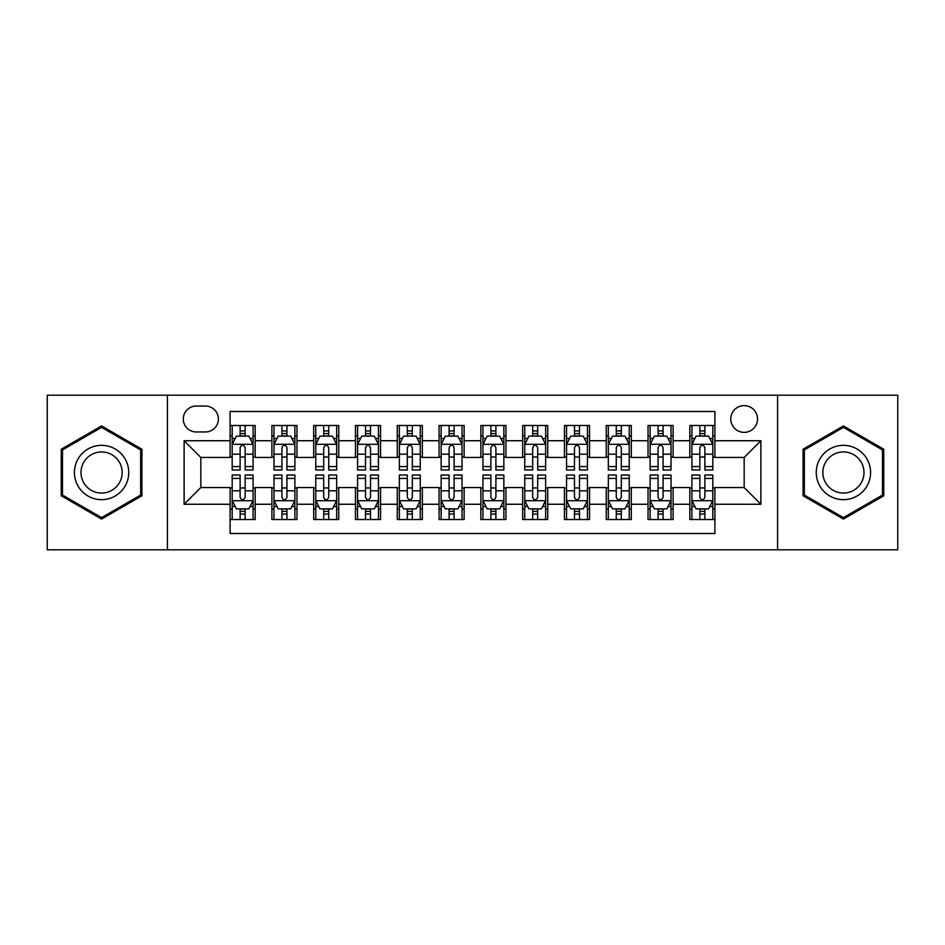 <?xml version="1.0" encoding="UTF-8"?>
<svg xmlns="http://www.w3.org/2000/svg" width="945" height="945" viewBox="0 0 945 945"><rect width="100%" height="100%" fill="white"/><g stroke="black" fill="none" stroke-linecap="round" stroke-linejoin="round"><path stroke-width="1.42" d="M744.164 405.629A13.372 13.372 0 0 0 730.78 419.001A13.372 13.372 0 0 0 744.164 432.373A13.372 13.372 0 0 0 757.536 419.001A13.372 13.372 0 0 0 744.164 405.629M777.593 549.813L897.75 549.813L897.75 395.187L777.593 395.187L777.593 549.813L167.407 549.813L167.407 395.187L47.25 395.187L47.25 549.813L167.407 549.813M714.904 425.486L689.826 425.486L689.826 440.736L673.112 440.736L673.112 457.451L689.826 457.451L689.826 440.736M673.112 440.736L673.112 425.486L648.034 425.486L648.034 440.736L631.319 440.736L631.319 457.451L648.034 457.451L648.034 440.736M631.319 440.736L631.319 425.486L606.241 425.486L606.241 440.736L589.526 440.736L589.526 457.451L606.241 457.451L606.241 440.736M589.526 440.736L589.526 425.486L564.448 425.486L564.448 440.736L547.734 440.736L547.734 457.451L564.448 457.451L564.448 440.736M547.734 440.736L547.734 425.486L522.656 425.486L522.656 440.736L505.929 440.736L505.929 457.451L522.656 457.451L522.656 440.736M505.929 440.736L505.929 425.486L480.863 425.486L480.863 440.736L464.137 440.736L464.137 457.451L480.863 457.451L480.863 440.736M464.137 440.736L464.137 425.486L439.071 425.486L439.071 440.736L422.344 440.736L422.344 457.451L439.071 457.451L439.071 440.736M422.344 440.736L422.344 425.486L397.266 425.486L397.266 440.736L380.551 440.736L380.551 457.451L397.266 457.451L397.266 440.736M380.551 440.736L380.551 425.486L355.474 425.486L355.474 440.736L338.759 440.736L338.759 457.451L355.474 457.451L355.474 440.736M338.759 440.736L338.759 425.486L313.681 425.486L313.681 440.736L296.966 440.736L296.966 457.451L313.681 457.451L313.681 440.736M296.966 440.736L296.966 425.486L271.888 425.486L271.888 457.451L255.174 457.451L255.174 425.486L230.096 425.486M230.096 519.514L255.174 519.514L255.174 487.549L271.888 487.549L271.888 519.514L296.966 519.514L296.966 487.549L313.681 487.549L313.681 504.264L296.966 504.264M313.681 504.264L313.681 519.514L338.759 519.514L338.759 487.549L355.474 487.549L355.474 504.264L338.759 504.264M355.474 504.264L355.474 519.514L380.551 519.514L380.551 487.549L397.266 487.549L397.266 504.264L380.551 504.264M397.266 504.264L397.266 519.514L422.344 519.514L422.344 487.549L439.071 487.549L439.071 504.264L422.344 504.264M439.071 504.264L439.071 519.514L464.137 519.514L464.137 487.549L480.863 487.549L480.863 504.264L464.137 504.264M480.863 504.264L480.863 519.514L505.929 519.514L505.929 487.549L522.656 487.549L522.656 504.264L505.929 504.264M522.656 504.264L522.656 519.514L547.734 519.514L547.734 487.549L564.448 487.549L564.448 504.264L547.734 504.264M564.448 504.264L564.448 519.514L589.526 519.514L589.526 487.549L606.241 487.549L606.241 504.264L589.526 504.264M606.241 504.264L606.241 519.514L631.319 519.514L631.319 487.549L648.034 487.549L648.034 504.264L631.319 504.264M648.034 504.264L648.034 519.514L673.112 519.514L673.112 487.549L689.826 487.549L689.826 504.264L673.112 504.264M196.241 431.959L205.443 431.959A12.958 12.958 0 0 0 218.389 419.001A12.958 12.958 0 0 0 205.443 406.043L196.241 406.043A12.958 12.958 0 0 0 183.283 419.001A12.958 12.958 0 0 0 196.241 431.959M777.593 395.187L167.407 395.187M714.904 440.736L714.904 411.477L230.096 411.477L230.096 457.451L200.836 457.451L200.836 487.549L230.096 487.549L230.096 533.523L714.904 533.523L714.904 487.549L744.164 487.549L744.164 457.451L714.904 457.451L714.904 440.736L760.879 440.736L760.879 504.264L714.904 504.264M230.096 504.264L184.121 504.264L184.121 440.736L230.096 440.736M689.826 504.264L689.826 519.514L714.904 519.514M230.096 435.928L232.186 435.928M240.124 435.928L245.145 435.928M253.083 435.928L255.174 435.928M230.096 457.037L232.186 457.037M240.124 457.037L245.145 457.037M253.083 457.037L255.174 457.037M230.096 487.963L232.186 487.963M240.124 487.963L245.145 487.963M253.083 487.963L255.174 487.963M230.096 509.071L232.186 509.071M240.124 509.071L245.145 509.071M253.083 509.071L255.174 509.071M271.888 457.037L273.979 457.037M281.917 457.037L286.937 457.037M294.875 457.037L296.966 457.037M271.888 435.928L273.979 435.928M281.917 435.928L286.937 435.928M294.875 435.928L296.966 435.928M271.888 487.963L273.979 487.963M281.917 487.963L286.937 487.963M294.875 487.963L296.966 487.963M271.888 509.071L273.979 509.071M281.917 509.071L286.937 509.071M294.875 509.071L296.966 509.071M313.681 487.963L315.772 487.963M323.71 487.963L328.73 487.963M336.668 487.963L338.759 487.963M313.681 509.071L315.772 509.071M323.71 509.071L328.73 509.071M336.668 509.071L338.759 509.071M313.681 435.928L315.772 435.928M323.71 435.928L328.73 435.928M336.668 435.928L338.759 435.928M313.681 457.037L315.772 457.037M323.71 457.037L328.73 457.037M336.668 457.037L338.759 457.037M355.474 487.963L357.564 487.963M365.514 487.963L370.523 487.963M378.461 487.963L380.551 487.963M355.474 509.071L357.564 509.071M365.514 509.071L370.523 509.071M378.461 509.071L380.551 509.071M355.474 435.928L357.564 435.928M365.514 435.928L370.523 435.928M378.461 435.928L380.551 435.928M355.474 457.037L357.564 457.037M365.514 457.037L370.523 457.037M378.461 457.037L380.551 457.037M397.266 487.963L399.357 487.963M407.307 487.963L412.315 487.963M420.253 487.963L422.344 487.963M397.266 509.071L399.357 509.071M407.307 509.071L412.315 509.071M420.253 509.071L422.344 509.071M397.266 435.928L399.357 435.928M407.307 435.928L412.315 435.928M420.253 435.928L422.344 435.928M397.266 457.037L399.357 457.037M407.307 457.037L412.315 457.037M420.253 457.037L422.344 457.037M439.071 487.963L441.15 487.963M449.099 487.963L454.108 487.963M462.046 487.963L464.137 487.963M439.071 509.071L441.15 509.071M449.099 509.071L454.108 509.071M462.046 509.071L464.137 509.071M439.071 435.928L441.15 435.928M449.099 435.928L454.108 435.928M462.046 435.928L464.137 435.928M439.071 457.037L441.15 457.037M449.099 457.037L454.108 457.037M462.046 457.037L464.137 457.037M480.863 487.963L482.954 487.963M490.892 487.963L495.901 487.963M503.85 487.963L505.929 487.963M480.863 509.071L482.954 509.071M490.892 509.071L495.901 509.071M503.85 509.071L505.929 509.071M480.863 435.928L482.954 435.928M490.892 435.928L495.901 435.928M503.85 435.928L505.929 435.928M480.863 457.037L482.954 457.037M490.892 457.037L495.901 457.037M503.85 457.037L505.929 457.037M522.656 487.963L524.747 487.963M532.685 487.963L537.693 487.963M545.643 487.963L547.734 487.963M522.656 509.071L524.747 509.071M532.685 509.071L537.693 509.071M545.643 509.071L547.734 509.071M522.656 435.928L524.747 435.928M532.685 435.928L537.693 435.928M545.643 435.928L547.734 435.928M522.656 457.037L524.747 457.037M532.685 457.037L537.693 457.037M545.643 457.037L547.734 457.037M564.448 487.963L566.539 487.963M574.477 487.963L579.486 487.963M587.436 487.963L589.526 487.963M564.448 509.071L566.539 509.071M574.477 509.071L579.486 509.071M587.436 509.071L589.526 509.071M564.448 435.928L566.539 435.928M574.477 435.928L579.486 435.928M587.436 435.928L589.526 435.928M564.448 457.037L566.539 457.037M574.477 457.037L579.486 457.037M587.436 457.037L589.526 457.037M606.241 487.963L608.332 487.963M616.27 487.963L621.29 487.963M629.228 487.963L631.319 487.963M606.241 509.071L608.332 509.071M616.27 509.071L621.29 509.071M629.228 509.071L631.319 509.071M606.241 435.928L608.332 435.928M616.27 435.928L621.29 435.928M629.228 435.928L631.319 435.928M606.241 457.037L608.332 457.037M616.27 457.037L621.29 457.037M629.228 457.037L631.319 457.037M648.034 487.963L650.125 487.963M658.063 487.963L663.083 487.963M671.021 487.963L673.112 487.963M648.034 509.071L650.125 509.071M658.063 509.071L663.083 509.071M671.021 509.071L673.112 509.071M648.034 435.928L650.125 435.928M658.063 435.928L663.083 435.928M671.021 435.928L673.112 435.928M648.034 457.037L650.125 457.037M658.063 457.037L663.083 457.037M671.021 457.037L673.112 457.037M689.826 487.963L691.917 487.963M699.855 487.963L704.875 487.963M712.813 487.963L714.904 487.963M689.826 509.071L691.917 509.071M699.855 509.071L704.875 509.071M712.813 509.071L714.904 509.071M689.826 435.928L691.917 435.928M699.855 435.928L704.875 435.928M712.813 435.928L714.904 435.928M689.826 457.037L691.917 457.037M699.855 457.037L704.875 457.037M712.813 457.037L714.904 457.037M200.836 457.451L184.121 440.736M200.836 487.549L184.121 504.264M760.879 440.736L744.164 457.451M760.879 504.264L744.164 487.549M101.587 519.065L141.915 495.782L141.915 449.218L101.587 425.935L61.248 449.218L61.248 495.782L101.587 519.065M883.752 449.218L843.412 425.935L803.085 449.218L803.085 495.782L843.412 519.065L883.752 495.782L883.752 449.218M245.145 430.92L240.124 430.92M253.083 466.582L245.145 466.582L245.145 469.996L253.083 469.996L253.083 444.493L248.901 436.141L236.368 436.141L232.186 444.493L232.186 469.996L240.124 469.996L240.124 466.582L232.186 466.582M232.186 444.493L232.186 425.486M253.083 444.493L253.083 425.486M240.124 436.141L240.124 425.486M245.145 425.486L245.145 436.141M245.145 466.582L245.145 447.635C243.467 444.41 241.802 444.41 240.124 447.635L240.124 466.582M240.124 514.08L245.145 514.08M232.186 478.418L240.124 478.418L240.124 475.004L232.186 475.004L232.186 500.507L236.368 508.859L248.901 508.859L253.083 500.507L253.083 475.004L245.145 475.004L245.145 478.418L253.083 478.418M253.083 500.507L253.083 519.514M232.186 500.507L232.186 519.514M245.145 508.859L245.145 519.514M240.124 519.514L240.124 508.859M240.124 478.418L240.124 497.365C241.802 500.59 243.467 500.59 245.145 497.365L245.145 478.418M101.587 445.331A27.169 27.169 0 0 0 74.419 472.5A27.169 27.169 0 0 0 101.587 499.669A27.169 27.169 0 0 0 128.744 472.5A27.169 27.169 0 0 0 101.587 445.331M101.587 451.934A20.566 20.566 0 0 0 81.01 472.5A20.566 20.566 0 0 0 101.587 493.066A20.566 20.566 0 0 0 122.153 472.5A20.566 20.566 0 0 0 101.587 451.934M140.663 495.062L101.587 517.624L62.5 495.062L62.5 449.938L101.587 427.376L140.663 449.938L140.663 495.062M819.894 458.916A27.169 27.169 0 0 0 829.84 496.03A27.169 27.169 0 0 0 866.943 486.084A27.169 27.169 0 0 0 856.997 448.969A27.169 27.169 0 0 0 819.894 458.916M825.611 462.211A20.566 20.566 0 0 0 833.136 490.313A20.566 20.566 0 0 0 861.226 482.789A20.566 20.566 0 0 0 853.701 454.687A20.566 20.566 0 0 0 825.611 462.211M882.5 449.938L882.5 495.062L843.412 517.624L804.337 495.062L804.337 449.938L843.412 427.376L882.5 449.938M286.937 430.92L281.917 430.92M294.875 466.582L286.937 466.582L286.937 469.996L294.875 469.996L294.875 444.493L290.694 436.141L278.161 436.141L273.979 444.493L273.979 469.996L281.917 469.996L281.917 466.582L273.979 466.582M273.979 444.493L273.979 425.486M294.875 444.493L294.875 425.486M281.917 436.141L281.917 425.486M286.937 425.486L286.937 436.141M286.937 466.582L286.937 447.635C285.272 444.41 283.594 444.41 281.917 447.635L281.917 466.582M328.73 430.92L323.71 430.92M336.668 466.582L328.73 466.582L328.73 469.996L336.668 469.996L336.668 444.493L332.486 436.141L319.953 436.141L315.772 444.493L315.772 469.996L323.71 469.996L323.71 466.582L315.772 466.582M315.772 444.493L315.772 425.486M336.668 444.493L336.668 425.486M323.71 436.141L323.71 425.486M328.73 425.486L328.73 436.141M328.73 466.582L328.73 447.635C327.064 444.41 325.387 444.41 323.71 447.635L323.71 466.582M370.523 430.92L365.514 430.92M378.461 466.582L370.523 466.582L370.523 469.996L378.461 469.996L378.461 444.493L374.291 436.141L361.746 436.141L357.564 444.493L357.564 469.996L365.514 469.996L365.514 466.582L357.564 466.582M357.564 444.493L357.564 425.486M378.461 444.493L378.461 425.486M365.514 436.141L365.514 425.486M370.523 425.486L370.523 436.141M370.523 466.582L370.523 447.635C368.857 444.41 367.18 444.41 365.514 447.635L365.514 466.582M412.315 430.92L407.307 430.92M420.253 466.582L412.315 466.582L412.315 469.996L420.253 469.996L420.253 444.493L416.083 436.141L403.539 436.141L399.357 444.493L399.357 469.996L407.307 469.996L407.307 466.582L399.357 466.582M399.357 444.493L399.357 425.486M420.253 444.493L420.253 425.486M407.307 436.141L407.307 425.486M412.315 425.486L412.315 436.141M412.315 466.582L412.315 447.635C410.65 444.41 408.972 444.41 407.307 447.635L407.307 466.582M281.917 514.08L286.937 514.08M273.979 478.418L281.917 478.418L281.917 475.004L273.979 475.004L273.979 500.507L278.161 508.859L290.694 508.859L294.875 500.507L294.875 475.004L286.937 475.004L286.937 478.418L294.875 478.418M294.875 500.507L294.875 519.514M273.979 500.507L273.979 519.514M286.937 508.859L286.937 519.514M281.917 519.514L281.917 508.859M281.917 478.418L281.917 497.365C283.594 500.59 285.26 500.59 286.937 497.365L286.937 478.418M323.71 514.08L328.73 514.08M315.772 478.418L323.71 478.418L323.71 475.004L315.772 475.004L315.772 500.507L319.953 508.859L332.486 508.859L336.668 500.507L336.668 475.004L328.73 475.004L328.73 478.418L336.668 478.418M336.668 500.507L336.668 519.514M315.772 500.507L315.772 519.514M328.73 508.859L328.73 519.514M323.71 519.514L323.71 508.859M323.71 478.418L323.71 497.365C325.387 500.59 327.053 500.59 328.73 497.365L328.73 478.418M365.514 514.08L370.523 514.08M357.564 478.418L365.514 478.418L365.514 475.004L357.564 475.004L357.564 500.507L361.746 508.859L374.291 508.859L378.461 500.507L378.461 475.004L370.523 475.004L370.523 478.418L378.461 478.418M378.461 500.507L378.461 519.514M357.564 500.507L357.564 519.514M370.523 508.859L370.523 519.514M365.514 519.514L365.514 508.859M365.514 478.418L365.514 497.365C367.18 500.59 368.845 500.59 370.523 497.365L370.523 478.418M407.307 514.08L412.315 514.08M399.357 478.418L407.307 478.418L407.307 475.004L399.357 475.004L399.357 500.507L403.539 508.859L416.083 508.859L420.253 500.507L420.253 475.004L412.315 475.004L412.315 478.418L420.253 478.418M420.253 500.507L420.253 519.514M399.357 500.507L399.357 519.514M412.315 508.859L412.315 519.514M407.307 519.514L407.307 508.859M407.307 478.418L407.307 497.365C408.972 500.59 410.638 500.59 412.315 497.365L412.315 478.418M454.108 430.92L449.099 430.92M462.046 466.582L454.108 466.582L454.108 469.996L462.046 469.996L462.046 444.493L457.876 436.141L445.331 436.141L441.15 444.493L441.15 469.996L449.099 469.996L449.099 466.582L441.15 466.582M441.15 444.493L441.15 425.486M462.046 444.493L462.046 425.486M449.099 436.141L449.099 425.486M454.108 425.486L454.108 436.141M454.108 466.582L454.108 447.635C452.442 444.41 450.765 444.41 449.099 447.635L449.099 466.582M449.099 514.08L454.108 514.08M441.15 478.418L449.099 478.418L449.099 475.004L441.15 475.004L441.15 500.507L445.331 508.859L457.876 508.859L462.046 500.507L462.046 475.004L454.108 475.004L454.108 478.418L462.046 478.418M462.046 500.507L462.046 519.514M441.15 500.507L441.15 519.514M454.108 508.859L454.108 519.514M449.099 519.514L449.099 508.859M449.099 478.418L449.099 497.365C450.765 500.59 452.442 500.59 454.108 497.365L454.108 478.418M495.901 430.92L490.892 430.92M503.85 466.582L495.901 466.582L495.901 469.996L503.85 469.996L503.85 444.493L499.669 436.141L487.124 436.141L482.954 444.493L482.954 469.996L490.892 469.996L490.892 466.582L482.954 466.582M482.954 444.493L482.954 425.486M503.85 444.493L503.85 425.486M490.892 436.141L490.892 425.486M495.901 425.486L495.901 436.141M495.901 466.582L495.901 447.635C494.235 444.41 492.558 444.41 490.892 447.635L490.892 466.582M490.892 514.08L495.901 514.08M482.954 478.418L490.892 478.418L490.892 475.004L482.954 475.004L482.954 500.507L487.124 508.859L499.669 508.859L503.85 500.507L503.85 475.004L495.901 475.004L495.901 478.418L503.85 478.418M503.85 500.507L503.85 519.514M482.954 500.507L482.954 519.514M495.901 508.859L495.901 519.514M490.892 519.514L490.892 508.859M490.892 478.418L490.892 497.365C492.558 500.59 494.235 500.59 495.901 497.365L495.901 478.418M537.693 430.92L532.685 430.92M545.643 466.582L537.693 466.582L537.693 469.996L545.643 469.996L545.643 444.493L541.461 436.141L528.916 436.141L524.747 444.493L524.747 469.996L532.685 469.996L532.685 466.582L524.747 466.582M524.747 444.493L524.747 425.486M545.643 444.493L545.643 425.486M532.685 436.141L532.685 425.486M537.693 425.486L537.693 436.141M537.693 466.582L537.693 447.635C536.028 444.41 534.362 444.41 532.685 447.635L532.685 466.582M532.685 514.08L537.693 514.08M524.747 478.418L532.685 478.418L532.685 475.004L524.747 475.004L524.747 500.507L528.916 508.859L541.461 508.859L545.643 500.507L545.643 475.004L537.693 475.004L537.693 478.418L545.643 478.418M545.643 500.507L545.643 519.514M524.747 500.507L524.747 519.514M537.693 508.859L537.693 519.514M532.685 519.514L532.685 508.859M532.685 478.418L532.685 497.365C534.35 500.59 536.028 500.59 537.693 497.365L537.693 478.418M579.486 430.92L574.477 430.92M587.436 466.582L579.486 466.582L579.486 469.996L587.436 469.996L587.436 444.493L583.254 436.141L570.709 436.141L566.539 444.493L566.539 469.996L574.477 469.996L574.477 466.582L566.539 466.582M566.539 444.493L566.539 425.486M587.436 444.493L587.436 425.486M574.477 436.141L574.477 425.486M579.486 425.486L579.486 436.141M579.486 466.582L579.486 447.635C577.82 444.41 576.155 444.41 574.477 447.635L574.477 466.582M574.477 514.08L579.486 514.08M566.539 478.418L574.477 478.418L574.477 475.004L566.539 475.004L566.539 500.507L570.709 508.859L583.254 508.859L587.436 500.507L587.436 475.004L579.486 475.004L579.486 478.418L587.436 478.418M587.436 500.507L587.436 519.514M566.539 500.507L566.539 519.514M579.486 508.859L579.486 519.514M574.477 519.514L574.477 508.859M574.477 478.418L574.477 497.365C576.143 500.59 577.82 500.59 579.486 497.365L579.486 478.418M621.29 430.92L616.27 430.92M629.228 466.582L621.29 466.582L621.29 469.996L629.228 469.996L629.228 444.493L625.047 436.141L612.514 436.141L608.332 444.493L608.332 469.996L616.27 469.996L616.27 466.582L608.332 466.582M608.332 444.493L608.332 425.486M629.228 444.493L629.228 425.486M616.27 436.141L616.27 425.486M621.29 425.486L621.29 436.141M621.29 466.582L621.29 447.635C619.613 444.41 617.947 444.41 616.27 447.635L616.27 466.582M616.27 514.08L621.29 514.08M608.332 478.418L616.27 478.418L616.27 475.004L608.332 475.004L608.332 500.507L612.514 508.859L625.047 508.859L629.228 500.507L629.228 475.004L621.29 475.004L621.29 478.418L629.228 478.418M629.228 500.507L629.228 519.514M608.332 500.507L608.332 519.514M621.29 508.859L621.29 519.514M616.27 519.514L616.27 508.859M616.27 478.418L616.27 497.365C617.935 500.59 619.613 500.59 621.29 497.365L621.29 478.418M663.083 430.92L658.063 430.92M671.021 466.582L663.083 466.582L663.083 469.996L671.021 469.996L671.021 444.493L666.839 436.141L654.306 436.141L650.125 444.493L650.125 469.996L658.063 469.996L658.063 466.582L650.125 466.582M650.125 444.493L650.125 425.486M671.021 444.493L671.021 425.486M658.063 436.141L658.063 425.486M663.083 425.486L663.083 436.141M663.083 466.582L663.083 447.635C661.405 444.41 659.74 444.41 658.063 447.635L658.063 466.582M658.063 514.08L663.083 514.08M650.125 478.418L658.063 478.418L658.063 475.004L650.125 475.004L650.125 500.507L654.306 508.859L666.839 508.859L671.021 500.507L671.021 475.004L663.083 475.004L663.083 478.418L671.021 478.418M671.021 500.507L671.021 519.514M650.125 500.507L650.125 519.514M663.083 508.859L663.083 519.514M658.063 519.514L658.063 508.859M658.063 478.418L658.063 497.365C659.728 500.59 661.405 500.59 663.083 497.365L663.083 478.418M704.875 430.92L699.855 430.92M712.813 466.582L704.875 466.582L704.875 469.996L712.813 469.996L712.813 444.493L708.632 436.141L696.099 436.141L691.917 444.493L691.917 469.996L699.855 469.996L699.855 466.582L691.917 466.582M691.917 444.493L691.917 425.486M712.813 444.493L712.813 425.486M699.855 436.141L699.855 425.486M704.875 425.486L704.875 436.141M704.875 466.582L704.875 447.635C703.198 444.41 701.533 444.41 699.855 447.635L699.855 466.582M699.855 514.08L704.875 514.08M691.917 478.418L699.855 478.418L699.855 475.004L691.917 475.004L691.917 500.507L696.099 508.859L708.632 508.859L712.813 500.507L712.813 475.004L704.875 475.004L704.875 478.418L712.813 478.418M712.813 500.507L712.813 519.514M691.917 500.507L691.917 519.514M704.875 508.859L704.875 519.514M699.855 519.514L699.855 508.859M699.855 478.418L699.855 497.365C701.533 500.59 703.198 500.59 704.875 497.365L704.875 478.418M271.888 504.264L255.174 504.264M271.888 440.736L255.174 440.736M252.976 444.292L232.293 444.292M232.186 438.445L235.21 438.445M250.059 438.445L253.083 438.445M240.124 454.191L232.186 454.191M253.083 454.191L245.145 454.191M245.145 433.578L240.124 433.578M232.293 500.708L252.976 500.708M253.083 506.555L250.059 506.555M235.21 506.555L232.186 506.555M245.145 490.809L253.083 490.809M232.186 490.809L240.124 490.809M240.124 511.422L245.145 511.422M294.769 444.292L274.085 444.292M273.979 438.445L277.015 438.445M291.851 438.445L294.875 438.445M281.917 454.191L273.979 454.191M294.875 454.191L286.937 454.191M286.937 433.578L281.917 433.578M336.562 444.292L315.878 444.292M315.772 438.445L318.808 438.445M333.644 438.445L336.668 438.445M323.71 454.191L315.772 454.191M336.668 454.191L328.73 454.191M328.73 433.578L323.71 433.578M378.354 444.292L357.671 444.292M357.564 438.445L360.6 438.445M375.437 438.445L378.461 438.445M365.514 454.191L357.564 454.191M378.461 454.191L370.523 454.191M370.523 433.578L365.514 433.578M420.159 444.292L399.463 444.292M399.357 438.445L402.393 438.445M417.229 438.445L420.253 438.445M407.307 454.191L399.357 454.191M420.253 454.191L412.315 454.191M412.315 433.578L407.307 433.578M274.085 500.708L294.769 500.708M294.875 506.555L291.851 506.555M277.015 506.555L273.979 506.555M286.937 490.809L294.875 490.809M273.979 490.809L281.917 490.809M281.917 511.422L286.937 511.422M315.878 500.708L336.562 500.708M336.668 506.555L333.644 506.555M318.808 506.555L315.772 506.555M328.73 490.809L336.668 490.809M315.772 490.809L323.71 490.809M323.71 511.422L328.73 511.422M357.671 500.708L378.354 500.708M378.461 506.555L375.437 506.555M360.6 506.555L357.564 506.555M370.523 490.809L378.461 490.809M357.564 490.809L365.514 490.809M365.514 511.422L370.523 511.422M399.463 500.708L420.159 500.708M420.253 506.555L417.229 506.555M402.393 506.555L399.357 506.555M412.315 490.809L420.253 490.809M399.357 490.809L407.307 490.809M407.307 511.422L412.315 511.422M461.951 444.292L441.256 444.292M441.15 438.445L444.185 438.445M459.022 438.445L462.046 438.445M449.099 454.191L441.15 454.191M462.046 454.191L454.108 454.191M454.108 433.578L449.099 433.578M441.256 500.708L461.951 500.708M462.046 506.555L459.022 506.555M444.185 506.555L441.15 506.555M454.108 490.809L462.046 490.809M441.15 490.809L449.099 490.809M449.099 511.422L454.108 511.422M503.744 444.292L483.049 444.292M482.954 438.445L485.978 438.445M500.815 438.445L503.85 438.445M490.892 454.191L482.954 454.191M503.85 454.191L495.901 454.191M495.901 433.578L490.892 433.578M483.049 500.708L503.744 500.708M503.85 506.555L500.815 506.555M485.978 506.555L482.954 506.555M495.901 490.809L503.85 490.809M482.954 490.809L490.892 490.809M490.892 511.422L495.901 511.422M545.537 444.292L524.841 444.292M524.747 438.445L527.771 438.445M542.607 438.445L545.643 438.445M532.685 454.191L524.747 454.191M545.643 454.191L537.693 454.191M537.693 433.578L532.685 433.578M524.841 500.708L545.537 500.708M545.643 506.555L542.607 506.555M527.771 506.555L524.747 506.555M537.693 490.809L545.643 490.809M524.747 490.809L532.685 490.809M532.685 511.422L537.693 511.422M587.329 444.292L566.646 444.292M566.539 438.445L569.563 438.445M584.4 438.445L587.436 438.445M574.477 454.191L566.539 454.191M587.436 454.191L579.486 454.191M579.486 433.578L574.477 433.578M566.646 500.708L587.329 500.708M587.436 506.555L584.4 506.555M569.563 506.555L566.539 506.555M579.486 490.809L587.436 490.809M566.539 490.809L574.477 490.809M574.477 511.422L579.486 511.422M629.122 444.292L608.438 444.292M608.332 438.445L611.356 438.445M626.192 438.445L629.228 438.445M616.27 454.191L608.332 454.191M629.228 454.191L621.29 454.191M621.29 433.578L616.27 433.578M608.438 500.708L629.122 500.708M629.228 506.555L626.192 506.555M611.356 506.555L608.332 506.555M621.29 490.809L629.228 490.809M608.332 490.809L616.27 490.809M616.27 511.422L621.29 511.422M670.915 444.292L650.231 444.292M650.125 438.445L653.149 438.445M667.985 438.445L671.021 438.445M658.063 454.191L650.125 454.191M671.021 454.191L663.083 454.191M663.083 433.578L658.063 433.578M650.231 500.708L670.915 500.708M671.021 506.555L667.985 506.555M653.149 506.555L650.125 506.555M663.083 490.809L671.021 490.809M650.125 490.809L658.063 490.809M658.063 511.422L663.083 511.422M712.707 444.292L692.024 444.292M691.917 438.445L694.941 438.445M709.789 438.445L712.813 438.445M699.855 454.191L691.917 454.191M712.813 454.191L704.875 454.191M704.875 433.578L699.855 433.578M692.024 500.708L712.707 500.708M712.813 506.555L709.789 506.555M694.941 506.555L691.917 506.555M704.875 490.809L712.813 490.809M691.917 490.809L699.855 490.809M699.855 511.422L704.875 511.422"/></g></svg>
